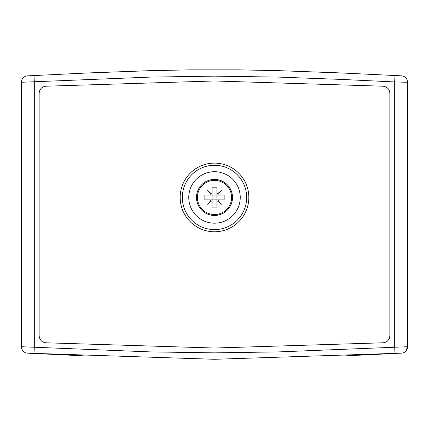 <?xml version="1.0" encoding="UTF-8"?>
<svg xmlns="http://www.w3.org/2000/svg" width="429" height="429" viewBox="0 0 429 429"><rect width="100%" height="100%" fill="white"/><g stroke="black" fill="none" stroke-linecap="round" stroke-linejoin="round"><path stroke-width="0.64" d="M149.635 70.678L88.728 72.919M279.365 70.678L340.272 72.919M27.038 75.89L86.69 73.01L150.053 70.667L189.704 69.863L239.296 69.863L278.947 70.667L342.31 73.01L395.002 75.52L394.68 81.95L407.55 82.271A6.435 6.435 0 0 0 401.437 75.842L395.002 75.52M27.563 75.842A6.435 6.435 0 0 0 21.45 82.271L150.23 77.102L214.5 76.147L278.77 77.102L342.026 79.44L394.68 81.95L394.68 347.05L395.002 353.48L394.648 353.496M342.632 355.973L341.699 356.016M86.744 355.995L27.88 353.174M401.962 353.11L401.437 353.158A6.435 6.435 0 0 0 407.55 346.729L405.775 351.169M407.55 227.622L407.55 241.843M407.55 287.854L407.55 296.037M407.55 109.073L407.55 113.256M389.854 93.275C389.478 89.141 387.237 86.787 383.124 86.208L214.5 80.974L45.876 86.208C41.763 86.787 39.522 89.141 39.146 93.275L39.146 335.725C39.522 339.859 41.763 342.213 45.876 342.792L214.5 348.026L383.124 342.792C387.237 342.213 389.478 339.859 389.854 335.725L389.854 93.275M248.831 197.447A34.331 34.331 0 0 0 197.335 167.718A34.331 34.331 0 0 0 197.335 227.177A34.331 34.331 0 0 0 248.831 197.447M214.5 171.707A25.74 25.74 0 0 1 236.792 210.317A25.74 25.74 0 0 1 192.208 210.317A25.74 25.74 0 0 1 214.5 171.707A25.74 25.74 0 0 0 192.208 210.317A25.74 25.74 0 0 0 236.792 210.317A25.74 25.74 0 0 0 214.5 171.707M31.757 353.367L34.352 353.496M86.368 355.973L87.302 356.016M342.256 355.995L396.621 353.399M21.45 82.271L21.45 346.729L150.23 351.898L214.5 352.853L278.77 351.898L407.55 346.729L407.55 82.271M21.45 346.729A6.435 6.435 0 0 0 27.563 353.158L214.5 359.288L401.437 353.158M33.998 353.48L34.32 347.05L34.32 81.95L33.998 75.52M196.482 197.447A18.018 18.018 0 0 0 214.5 215.465A18.018 18.018 0 0 0 232.518 197.447A18.018 18.018 0 0 0 214.5 179.429A18.018 18.018 0 0 0 196.482 197.447M197.404 197.447A17.096 17.096 0 0 0 214.5 214.543A17.096 17.096 0 0 0 231.596 197.447A17.096 17.096 0 0 0 214.5 180.352A17.096 17.096 0 0 0 197.404 197.447M211.379 199.86L212.087 199.86L212.087 200.568L207.674 204.274L211.379 199.86L204.847 199.86L204.847 195.034L211.379 195.034L207.674 190.621L212.087 194.326L212.087 187.795L216.913 187.795L216.913 194.326L221.326 190.621L217.621 195.034L224.153 195.034L224.153 199.86L217.621 199.86L221.326 204.274L216.913 200.568L216.913 199.86L217.621 199.86M217.621 195.034L216.913 195.034L216.913 194.326M212.087 194.326L212.087 195.034L211.379 195.034M216.913 200.568L216.913 207.1L212.087 207.1L212.087 200.568M216.913 199.86L216.913 195.034L212.087 195.034L212.087 199.86L216.913 199.86M214.5 165.272A32.175 32.175 0 0 0 186.636 213.535A32.175 32.175 0 0 0 242.364 213.535A32.175 32.175 0 0 0 214.5 165.272"/></g></svg>
